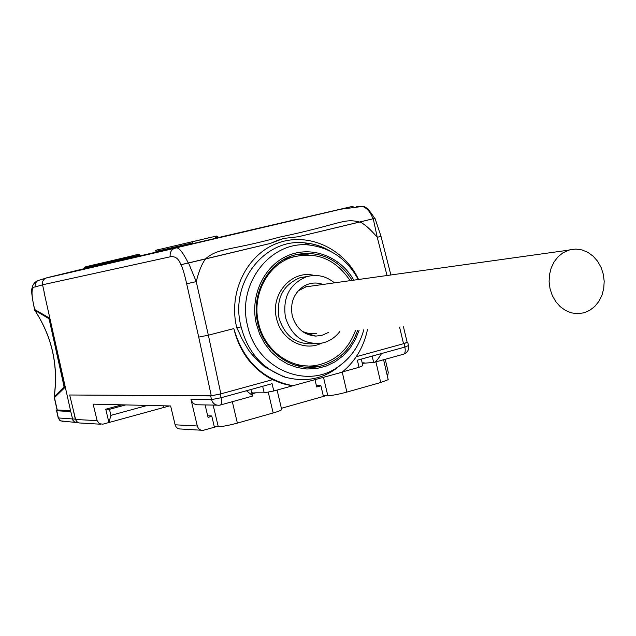<?xml version="1.0" encoding="UTF-8"?>
<svg xmlns="http://www.w3.org/2000/svg" width="636" height="636" viewBox="0 0 636 636"><rect width="100%" height="100%" fill="white"/><g stroke="black" fill="none" stroke-linecap="round" stroke-linejoin="round"><path stroke-width="0.95" d="M213.147 405.092L218.267 426.684L214.237 426.47L211.748 415.96L207.686 415.809M220.509 404.981L252.254 396.172L252.349 395.425L246.426 390.758L272.081 383.683L273.79 390.973L264.194 392.825L255.783 392.817L251.983 393.867M251.792 393.072L255.783 392.817M252.397 392.81L251.729 392.81M268.289 392.269L273.154 412.971L237.379 423.099C228.761 425.428 222.385 426.621 218.267 426.684M342.494 371.901L359.014 367.314L357.36 360.183L381.592 353.505C378.03 359.38 375.455 362.353 373.865 362.44L362.281 363.339M362.83 365.676L359.014 367.314M69.69 394.996L210.651 395.918L220.263 394.034L211.255 395.751L69.69 394.996L75.605 419.482L97.117 420.635L93.15 404.162L170.631 405.959L175.123 424.8L197.303 425.993L190.967 399.344C192.215 403.216 194.759 405.037 198.591 404.79L217.099 405.172M273.79 390.973L342.12 372.203C355.301 361.304 363.76 347.073 367.497 329.52M386.998 275.38L377.267 237.331C370.367 229.214 364.587 224.103 359.928 221.98L298.268 236.751L284.531 238.325L277.853 240.241L270.244 243.461L205.627 258.939C202.153 263.129 199.02 270.69 196.238 281.629L208.354 335.196L233.833 328.597C239.637 352.177 252.548 369.206 272.558 379.676L282.225 383.572L292.274 385.837M233.833 328.597C243.222 360.811 263.002 379.875 293.172 385.798M84.763 268.941L174.328 248.358C171.028 250.075 169.669 252.882 170.249 256.793C175.123 255.958 178.668 258.598 180.894 264.719L181.093 264.679C182.763 268.32 184.615 274.688 186.666 283.775L198.726 337.088L208.354 335.196L220.859 393.875L220.263 394.034L221.121 397.731C221.988 401.992 221.71 404.432 220.302 405.037L219.356 405.219C215.421 405.466 212.806 403.59 211.526 399.599L221.121 397.731L246.426 390.758M220.859 393.875L272.558 379.676M205.102 404.925L208.059 417.367L211.828 416.31M197.303 425.993C198.249 428.974 200.197 430.421 203.146 430.341L216.653 426.597M201.421 430.238L180.791 429.006C177.929 429.085 176.037 427.678 175.123 424.8M97.117 420.635L99.383 423.711L102.897 424.172L169.43 405.935M147.385 405.418L110.91 415.364L108.947 422.511L105.743 409.21L121.921 404.83M385.241 359.292L388.254 372.322L387.555 376.87M403.184 354.276L403.391 354.252C405.148 353.552 405.649 351.159 404.886 347.089L408.479 345.563M356.279 356.693L404.059 343.567L407.724 342.279L407.088 342.033M330.426 251.26C322.46 246.537 313.977 243.755 304.97 242.904C264.64 237.657 229.008 283.266 241.131 326.88C247.643 351.891 262.056 368.498 284.372 376.703L283.815 376.79C303.07 382.236 320.178 379.748 335.14 369.325L341.031 364.706M284.372 376.703L283.696 376.83L264.974 367.123C256.626 359.801 251.005 353.87 248.104 349.347C243.389 341.619 240.639 336.531 239.867 334.075L236.799 327.834L241.131 326.88M358.521 279.363C343.822 248.088 307.625 231.599 277.113 243.326C246.49 254.662 227.99 293.013 236.799 327.834M100.671 424.22L79.087 422.94L76.702 421.565L75.605 419.482M72.87 408.153L75.326 419.132L76.694 421.549M407.127 342.2L404.067 343.559L404.886 347.089L381.592 353.505M390.846 274.839L380.996 236.298L377.267 237.331L373.245 218.752L374.986 218.307L372.935 218.816C370.685 212.392 367.234 208.266 362.584 206.43L356.637 206.477M373.245 218.752L359.928 221.98M298.236 236.751L372.935 218.816M282.821 238.739L270.244 243.461M180.894 264.719L270.038 243.501M181.093 264.679L188.542 262.994L196.238 281.629L186.666 283.775M205.627 258.939L188.542 262.994M44.099 292.473L70.755 411.572L56.763 410.761L57.884 410.077M77.242 422.574L74.563 421.978L72.925 420.309L70.755 411.572M75.7 422.455L60.476 420.865L58.194 417.852L56.596 410.729M70.58 410.784L57.065 409.934L54.163 397.007M84.628 268.567L47.175 277.701M84.016 269.115L155.86 252.182L140.159 255.871L155.876 252.174L140.166 255.855L139.785 255.147L131.859 257.008L139.785 255.147M44.258 292.441L42.548 284.793C42.087 281.7 43.208 279.458 45.903 278.083L46.786 277.797M205.412 258.987C217.79 247.714 230.272 250.711 279.045 237.26C341.333 224.166 343.265 217.917 359.626 222.044M374.676 218.371C369.651 210.182 365.62 206.199 362.584 206.422L340.968 209.18L175.409 248L353.163 206.231L218.347 237.554M45.903 278.083L176.562 247.873C179.161 247.73 183.081 252.778 188.336 263.034M84.302 268.988L329.551 211.74L62.336 274.164L100.536 265.252L100.091 264.465L131.859 257.008L132.304 257.787M34.71 310.265L34.718 309.525L48.845 317.714L48.646 318.509L34.702 310.217M64.005 386.314L48.845 317.714L64.546 387.857L54.465 397.643L54.124 396.888L63.99 387.062L63.823 385.384M35.306 311.115C52.168 337.326 58.44 365.907 54.132 396.848L54.124 396.888M49.179 319.972L48.988 319.208M162.864 407.732L163.492 405.8M110.91 415.364L109.456 409.322L105.743 409.21M109.456 409.322L125.721 404.917M357.623 330.275C351.231 348.544 339.346 360.374 321.983 365.764L318.127 366.654C292.298 371.718 264.632 352.431 257.89 323.947C250.846 295.549 266.412 264.504 291.519 255.934L296.026 254.599C319.638 250.377 338.376 258.971 352.233 280.365M295.661 254.686L308.269 254.869M320.115 364.563L307.832 367.441M307.888 365.97L295.152 365.318M296.034 256.109L283.72 259.464M355.5 330.442C348.536 349.347 335.832 360.922 317.38 365.167C292.186 370.534 264.663 351.247 258.582 323.263C251.625 295.796 267.056 265.355 291.487 257.437L286.709 258.311M350.062 280.548C335.164 258.629 315.639 250.926 291.487 257.437M339.735 331.65C335.14 337.597 329.329 341.389 322.309 343.027C304.056 345.149 291.765 336.619 285.445 317.428C282.551 297.553 289.539 283.998 306.401 276.771L299.818 277.781L307.395 276.477M334.345 282.742C325.839 275.897 316.529 273.901 306.401 276.771M328.24 332.525L322.293 335.228L315.861 336.094C303.881 335.093 296.01 328.279 292.242 315.663C290.016 302.808 293.888 292.965 303.865 286.144C309.923 282.718 316.235 282.122 322.81 284.356M304.612 332.493L303.96 332.509M299.977 289.507L299.333 289.634M362.178 362.878L364.205 362.806M375.924 361.868L380.71 382.514L346.89 392.086C338.67 394.304 332.31 395.513 327.802 395.719L323.239 395.695L320.846 385.464L316.354 385.495M380.71 382.514L388.199 379.676L388.079 379.151M312.562 367.354L314.558 366.765M273.154 412.971C277.972 411.579 280.826 410.49 281.716 409.687L281.597 409.179M315.003 379.732L316.696 386.982L320.926 385.806M281.39 408.304L325.974 395.703M218.553 237.633L300.383 218.569L218.45 237.602M192.39 243.707L216.479 238.118M139.562 256.125L118.59 261.046L139.562 256.125M151.773 253.295L130.412 258.303L151.773 253.295M155.645 252.413L142.734 255.449L155.613 252.444M193.59 243.596L216.828 238.206M158.754 251.784C154.158 252.866 154.119 252.882 158.618 251.832L217.043 238.15L219.015 237.641L217.806 236.743L216.645 236.02L214.602 236.489L215.803 237.228L217.806 236.743M214.602 236.489L159.485 249.423L159.064 250.528L156.082 251.411L192.47 242.896L192.819 241.6C203.822 239.422 215.715 235.272 215.66 237.268L215.962 238.309L204.188 241.179L192.064 244.017L192.47 242.896L159.103 250.703L158.69 251.808L192.008 244.033M158.618 251.832L155.621 252.428L156.082 251.411M84.644 267.43C83.38 267.319 88.372 266.015 99.614 263.527L84.962 267.025M84.652 268.082L100.091 264.465L99.614 263.527L136.39 254.909M583.928 312.833L577.202 313.699L571.176 312.817L565.412 310.416L560.173 306.608L555.737 301.575L552.302 295.557L550.061 288.847L549.107 281.772L549.488 274.673L551.197 267.907L554.147 261.801L558.177 256.658L563.091 252.707L569.761 249.837L575.874 249.074L582.019 249.932L587.887 252.357L593.181 256.221L597.657 261.324L601.084 267.422L603.302 274.211L604.2 281.351L603.739 288.49L601.934 295.279L598.881 301.392L594.724 306.512L589.652 310.392L583.928 312.833M316.649 333.415L309.47 333.757L302.521 331.531M298.133 290.898L306.353 286.653M262.652 386.283L264.194 392.825M232.323 401.706L237.379 423.099M210.651 395.918L211.526 399.599L190.967 399.344M399.559 327.071L403.534 343.71M198.726 337.088L211.255 395.751M374.986 218.307L380.98 236.258M75.326 419.132L58.377 417.955L56.763 410.761M42.548 284.793L170.249 256.793M34.718 309.525L34.622 309.104C31.013 294.381 31.156 287.011 35.052 287.003L42.556 284.817M57.248 410.037L54.465 397.643M54.322 396.156C58.425 365.454 52.104 337.104 35.362 311.123M39.217 280.126L38.065 280.54C34.606 282.05 32.619 284.626 32.086 288.251C31.021 289.34 31.816 296.296 34.463 309.112L34.622 309.104M45.466 278.29L38.065 280.54L36.721 281.454L35.234 283.72L35.052 287.003M358.195 279.411C347.32 259.456 331.102 248.008 309.541 245.059C270.872 240.09 236.457 283.91 247.603 325.847C256.467 368.761 306.759 390.289 338.638 366.455C346.27 361.145 352.463 354.308 357.217 345.952M353.711 280.031C340.324 256.268 311.314 245.321 287.567 255.767C263.749 265.983 249.702 296.241 256.34 323.931L259.703 334.226L264.727 343.694L271.238 352.01L278.989 358.895L287.726 364.126L297.139 367.529L306.902 369.007L316.688 368.514L326.173 366.09L335.045 361.828L343.019 355.874L349.832 348.441L355.27 339.775L359.173 330.156M321.49 343.194C304.072 352.034 280.969 339.592 276.573 318.596C270.014 294.23 291.964 269.418 314.176 275.46M314.645 343.647C296.917 345.181 285.039 336.659 279.005 318.08C276.135 298.379 283.076 284.952 299.818 277.781L307.434 276.469M372.171 356.104L373.65 362.472M342.232 372.116L346.89 392.086M323.517 377.371L327.802 395.719M215.707 237.443L217.854 236.918M217.043 238.15L215.843 237.403M216.717 238.174L215.827 238.381M100.552 265.252L139.236 256.149M192.891 241.577L159.485 249.423C156.074 250.012 154.93 250.616 156.043 251.236M84.62 267.931L131.819 256.857L131.374 256.077C136.979 254.44 139.777 254.082 139.745 254.996M252.349 395.425L250.95 389.51M219.356 405.219L220.302 405.037M403.622 354.188C407.438 352.71 409.075 349.911 408.535 345.793L407.724 342.279M403.447 326.777L407.183 342.422M78.141 422.622L77.282 422.574M63.099 421.445L59.927 420.531L58.21 417.916M34.694 310.161L34.463 309.128M329.607 250.703C321.84 246.267 313.627 243.668 304.97 242.904L309.541 245.059M363.752 329.806C359.563 345.245 351.191 357.456 338.638 366.455L335.14 369.325M318.127 366.654L311.974 366.853M304.318 332.731L315.861 336.094M403.391 354.252L374.159 362.361M388.199 379.676L383.588 359.745M362.886 365.915L361.304 359.101M281.716 409.687L277.105 390.051M99.614 263.527L131.374 256.077M568.656 250.147L305.479 286.9"/></g></svg>
